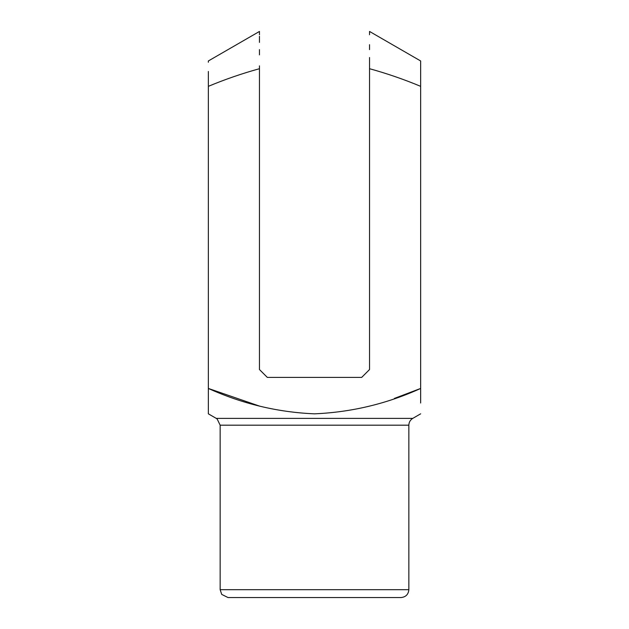 <?xml version="1.0" encoding="UTF-8"?>
<svg xmlns="http://www.w3.org/2000/svg" width="629" height="629" viewBox="0 0 629 629"><rect width="100%" height="100%" fill="white"/><g stroke="black" fill="none" stroke-linecap="round" stroke-linejoin="round"><path stroke-width="0.94" d="M208.356 71.462L208.356 86.338C224.978 79.396 242.008 73.522 259.462 68.703L259.462 369.538L267.325 377.4L361.675 377.4L369.538 369.538L369.538 68.703C386.984 73.522 404.022 79.396 420.644 86.338L420.644 388.447L394.375 398.424M408.85 425.18L220.15 425.18L220.15 589.688L408.85 589.688L408.85 425.18C408.944 422.216 410.257 419.944 412.781 418.371L216.219 418.371L208.356 413.835M259.462 406.082L208.356 388.447L208.356 413.835L208.356 388.447C242.346 403.826 277.735 412.286 314.524 413.835C351.572 412.223 386.945 403.763 420.644 388.447L420.644 403.008M208.356 388.447L208.356 86.338M408.85 589.688C408.386 594.46 405.76 597.086 400.988 597.55L228.012 597.55L221.722 594.405L220.15 589.688M259.462 34.721L259.462 31.45L208.356 60.958L208.356 62.263M420.644 86.338L420.644 60.958L420.644 86.338M259.462 68.703L259.462 65.864M259.462 54.857L259.462 49.605M259.462 42.395L259.462 36.317M420.644 60.958L369.538 31.45L369.538 34.721M369.538 44.683L369.538 49.636M369.538 57.53L369.538 68.703M412.781 418.371L420.644 413.835M216.219 418.371L217.17 419.024L220.15 425.18"/></g></svg>
